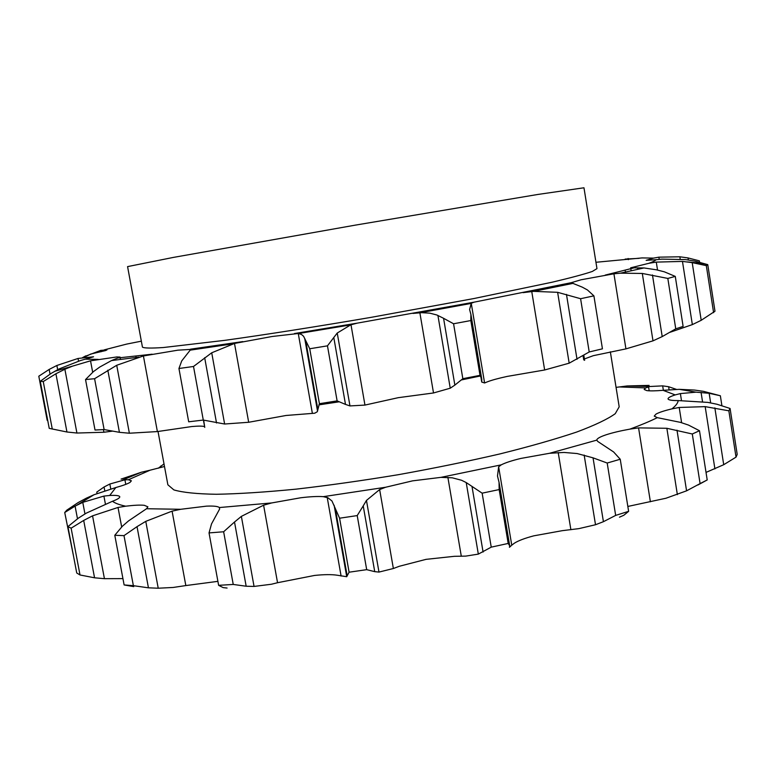 <?xml version="1.0" encoding="UTF-8"?>
<svg xmlns="http://www.w3.org/2000/svg" width="776" height="776" viewBox="0 0 776 776"><rect width="100%" height="100%" fill="white"/><g stroke="black" fill="none" stroke-linecap="round" stroke-linejoin="round"><path stroke-width="1.16" d="M97.039 493.536L96.777 492.1L104.062 486.988L109.843 484.02L124.907 479.791L128.467 479.733L131.386 480.819L130.029 482.381C127.613 483.855 122.88 485.572 115.828 487.541L109.717 495.466C115.682 495.166 119.009 495.544 119.698 496.591L119.756 496.776C119.902 497.872 117.477 499.366 112.481 501.267C115.061 503.236 119.465 504.875 125.702 506.195C134.073 505.166 140.272 504.875 144.307 505.312L147.906 506.835L146.538 508.736L180.73 509.289L206.426 506.146C213.594 505.836 217.901 506.301 219.356 507.543L271.736 502.935L300.739 497.765C310.313 496.611 317.83 496.242 323.301 496.659L385.614 487.25L412.541 480.858L440.894 477.366L501.257 464.843C505.409 462.719 511.956 460.575 520.919 458.422L549.563 453.281L596.773 440.137C596.831 438.644 599.935 436.859 606.085 434.803C612.38 432.746 620.334 430.855 629.937 429.118C640.947 425.064 650.055 421.252 657.291 417.653L654.246 416.101L656.001 414.112C658.892 412.463 664.198 410.717 671.929 408.874C675.809 405.79 677.904 403.025 678.205 400.581C672.074 400.6 668.708 400.086 668.107 399.029L668.058 398.854C667.99 397.787 670.367 396.468 675.198 394.906L663.053 390.318C655.536 390.949 650.123 391.046 646.815 390.6L644.158 389.455L645.69 387.913L619.461 386.933L616.057 387.37M121.095 479.102L141.436 472.206L150.03 470.207L128.467 479.733M164.493 466.502L150.03 470.207M158.023 431.475L167.868 484.787L173.892 489.918C182.777 492.508 196.949 493.963 216.417 494.273C238.824 493.856 265.411 492.139 296.19 489.132C328.781 485.378 362.906 480.557 398.554 474.65C434.114 468.258 467.88 461.351 499.831 453.95C529.833 446.472 555.451 439.167 576.684 432.048C594.911 425.219 607.763 419.098 615.252 413.686L619.19 406.828L610.343 351.8M125.77 484.37L124.907 479.791M110.774 488.967L109.843 484.02M104.779 490.791L104.062 486.988M657.291 417.653L680.465 422.367L688.487 425.073L699.486 430.728L692.289 433.988L700.088 483.603L686.576 490.83L665.944 498.25L627.842 506.447M596.773 440.137L597.801 441.486L613.622 451.962L620.237 459.246L607.191 463.029L615.669 515.4L603.418 521.695L595.512 524.741L578.877 528.631L562.309 530.668L533.791 535.838C524.896 538.175 518.426 540.63 514.372 543.19L511.762 545.188L498.638 466.812L501.257 464.843M498.638 466.812L497.494 476.027L499.046 482.294L499.162 489.578L482.139 493.167L491.237 547.148L478.326 554.112L465.765 556.111L454.358 556.314L426.053 559.351L399.33 566.267L393.364 568.517L379.639 489.559L385.614 487.25M393.364 568.517L378.979 572.077L374.73 571.65L363.226 505.884L357.212 515.584L339.587 518.213L349.093 572.203L346.726 576.713L337.191 575.22C331.662 574.376 324.125 574.453 314.561 575.443L277.546 582.718L263.597 505.195L271.736 502.935M217.891 581.35L185.833 585.57L172.088 511.142L180.73 509.289M158.265 468.238L164.008 463.902M77.484 518.756L75.088 506.117L64.728 512.5L66.823 510.152L78.24 502.508L86.349 498.173L94.032 494.729L115.828 487.541M75.088 506.117L82.77 502.344L103.906 496.097L109.717 495.466M105.391 503.944L103.906 496.097M122.938 578.624L104.43 578.683L94.556 577.8L83.692 520.424L71.12 528.184L67.919 526.613L78.473 518.067L86.291 513.14L112.481 501.267M83.692 520.424L92.557 515.836L118.02 507.455L125.702 506.195M121.667 526.904L118.02 507.455M185.833 585.57L173.184 587.461L158.226 588.218L148.439 587.82L137.022 526.652L123.995 535.634L114.79 535.275L122.414 526.196L128.544 520.9L146.538 508.736M137.022 526.652L145.772 521.356L172.088 511.142M277.546 582.718L271.425 584.241L254.053 586.433L246.167 586.229L234.507 522.025L223.633 531.764L209.035 532.918L211.518 523.916L219.627 509.037L219.356 507.543M234.507 522.025L241.365 516.38L263.597 505.195M339.587 518.213L331.973 500.995L327.938 497.775L323.301 496.659M363.226 505.884L366.466 500.423L379.639 489.559M482.139 493.167L466.211 482.565L461.565 480.266L452.262 477.812L440.894 477.366M607.191 463.029L593.039 457.84L577.14 453.553L564.045 452.447L549.563 453.281M692.289 433.988L666.856 428.284L638.57 427.886L629.937 429.118M678.205 400.581L707.848 402.395L716.995 404.248L730.08 408.477L728.848 410.805L705.171 406.634L679.204 407.468L671.929 408.874M663.053 390.318L679.262 389.339L694.433 390.056L703.395 391.317L720.361 395.76L709.157 393.286L696.023 392.161L680.377 393.587L675.198 394.906M676.478 389.397L668.611 386.72L662.665 385.866L649.929 386.506L645.69 387.913M649.085 385.391L627.173 385.953L619.461 386.933M318.849 404.878L339.296 401.784M461.284 379.959L480.422 375.962M73.545 556.227L64.728 512.5M94.556 577.8L80.015 574.977L76.737 572.989L67.919 526.613M148.439 587.82L133.375 585.676L124.121 584.939L133.734 586.627M246.167 586.229L233.236 584.444L218.628 585.327L223.158 587.607L227.087 588.043M374.73 571.65L366.689 569.662L349.093 572.203M511.762 545.188L509.444 547.293L509.687 545.79L508.193 543.442L491.237 547.148M619.471 517.175L623.836 515.254L628.628 511.335L615.669 515.4M697.915 484.99L707.208 479.946L700.088 483.603M706.024 472.4L723.717 464.708L736.036 457.132L737.2 454.397L730.08 408.477M84.953 513.916L82.77 502.344M104.43 578.683L92.557 515.836M71.12 528.184L80.015 574.977M114.79 535.275L124.121 584.939M158.226 588.218L145.772 521.356M123.995 535.634L133.375 585.676M209.035 532.918L218.628 585.327M254.053 586.433L241.365 516.38M223.633 531.764L233.236 584.444M357.212 515.584L366.689 569.662M378.979 572.077L366.466 500.423M499.162 489.578L508.193 543.442M620.237 459.246L628.628 511.335M699.486 430.728L707.208 479.946M728.848 410.805L736.036 457.132M720.361 395.76L721.884 405.586M103.421 429.603L103.916 432.251L112.122 431.184M157.382 431.572L129.369 433.221L116.72 365.273L143.415 355.951L157.382 431.572L191.866 426.538C199.005 425.917 203.254 425.975 204.631 426.722M248.679 422.27L224.623 424.016L211.722 352.789L234.498 343.448L248.679 422.27L286.101 415.47L314.736 413.21L317.326 411.707L319.411 403.695L337.114 400.882L345.495 404.412L333.796 337.502L337.24 333.03L350.694 324.882L357.154 323.155L474.039 302.174L471.245 303.28L484.593 382.975L481.741 382.054L481.741 379.076L480.014 375.351L462.835 378.688L454.862 385.1L443.571 318.296L436.849 314.988L429.836 313.165L421.805 312.68L412.929 313.407M350.995 324.775L364.953 405.082L398.233 397.681L433.512 392.966L450.245 388.204L454.862 385.1M484.593 382.975L487.367 381.831C491.615 380.172 498.25 378.358 507.281 376.399L544.645 369.987L569.177 363.178L589.217 351.974L602.438 348.822L593.902 295.86L587.461 289.972L582.281 287.149L571.233 282.697L571.388 283.706M584.415 358.949L593.291 355.68L625.931 348.88L652.994 340.848L662.209 336.6L675.75 328.84L683.122 326.415L675.275 276.401L664.363 271.823L656.399 269.805L644.002 267.943L630.665 267.817L648.911 263.297C653.072 261.793 655.429 260.6 655.992 259.717L662.025 259.126L685.538 259.601L694.685 261.056L707.76 264.626L714.987 311.225L701.203 320.304L692.202 262.618L682.463 261.415L656.283 262.104L648.911 263.297M595.949 262.278L642.082 257.923L653.605 258.107L646.165 260.338L655.992 259.717M639.036 258.35L625.175 259.077M699.739 263.161L699.38 260.852L688.031 257.933L679.854 256.788L658.882 257.166L653.605 258.107M670.202 332.225L692.347 324.61L701.203 320.304M637.736 269.33L637.503 267.875M675.275 276.401L667.826 278.429L642.305 273.453L620.47 273.171L613.923 273.802L581.02 279.787L571.233 282.697L474.039 302.174M583.736 359.783L584.629 360.316L583.833 355.379M593.902 295.86L580.593 298.712L557.624 292.319L533.713 291.359L523.092 292.649M364.953 405.082L349.966 405.926L345.495 404.412M333.796 337.502L327.472 345.844L309.74 348.764L303.581 336.27L301.466 334.456L298.265 333.505L272.046 336.503L234.498 343.448M203.671 420.155L204.748 427.392L203.419 420.097M224.623 424.016L203.283 420.058L188.694 421.795L178.946 368.503L181.72 360.927L190.78 349.394L177.898 350.17L143.415 355.951M129.369 433.221L119.417 432.319L104.12 429.565L95.021 430.03L85.535 379.561L93.44 371.607L99.764 367.038L111.492 360.578L120.067 357.076L116.71 356.96L90.53 360.821L92.674 372.238M103.916 432.251L76.921 433.037L66.949 431.999L49.227 428.362L40.274 381.288L51.051 373.46L59.025 368.969L80.287 360.607L93.547 356.785L78.027 358.464L78.522 361.112M47.743 420.543L47.2 420.35L38.8 376.214L49.16 369.434L56.871 365.477L78.027 358.464M83.808 357.474L90.811 354.021L105.439 350.606L106.972 349.908L100.734 350.393L100.996 351.79M104.227 349.869L126.643 344.098L141.348 341.168M127.574 266.614L173.252 257.438L355.457 225.108L537.913 194.446L583.969 187.782L596.967 268.632L592.34 271.445C584.357 274.17 570.99 277.75 552.231 282.192L473.835 298.556L371.374 317.306C317.52 326.531 266.149 334.592 224.749 340.354L163.319 347.532C151.039 348.337 144.084 348.211 142.444 347.134L127.574 266.614M692.202 262.618L706.315 265.644L707.76 264.626M706.315 265.644L713.61 312.67M667.826 278.429L675.75 328.84M580.593 298.712L589.217 351.974M443.571 318.296L453.572 323.767L470.828 320.546L470.916 314.484L469.596 309.566L471.245 303.28M481.741 382.054L480.839 376.651M453.572 323.767L462.835 378.688M470.828 320.546L480.014 375.351M481.838 380.007L481.547 378.261M349.966 405.926L337.24 333.03M309.74 348.764L319.411 403.695M327.472 345.844L337.114 400.882M178.946 368.503L193.515 366.476L211.722 352.789M193.515 366.476L203.283 420.058M216.523 422.978L204.67 357.688M85.535 379.561L94.585 378.707L116.72 365.273M94.585 378.707L104.12 429.565M119.417 432.319L107.806 370.162M76.921 433.037L64.874 369.24L72.614 366.107L90.53 360.821M40.274 381.288L43.243 381.55L55.911 373.76L64.874 369.24M43.243 381.55L52.273 429.05M66.949 431.999L55.911 373.76M57.666 369.667L56.871 365.477M50.042 374.09L49.16 369.434M85.835 356.087L100.734 350.393M82.489 357.658L85.796 355.854M135.858 356.106L136.12 357.493M217.115 345.417L217.261 346.203M341.1 576.044L327.22 497.464M461.303 556.237L447.878 477.347M570.884 529.717L558.206 452.534M650.395 501.791L638.57 427.886M681.609 422.687L679.204 407.468M681.473 400.552L680.377 393.587M649.182 390.813L648.552 386.836M161.214 467.453L160.923 465.891M346.726 576.713L334.136 505.283M347.134 575.627L335.571 510.026M478.326 554.112L466.211 482.565M483.089 552.056L471.992 486.397M595.512 524.741L584.153 455.056M603.418 521.695L593.039 457.84M677.37 494.622L666.856 428.284M686.576 490.83L676.992 430.156M714.909 468.898L705.171 406.634M723.717 464.708L714.851 407.875M702.503 401.551L701.067 392.365M710.651 402.87L709.157 393.286M663.364 390.299L662.665 385.866M669.106 389.833L668.611 386.72M628.317 259.679L628.123 258.486M659.231 259.368L658.882 257.166M657.534 270.029L656.283 262.104M625.931 348.88L613.923 273.802M544.645 369.987L531.754 291.524M433.512 392.966L419.865 312.738M312.379 413.414L298.265 333.505M115.488 360.083L115.284 359.026M605.231 275.092L633.507 268.001M294.463 333.544L357.154 323.155M190.498 349.181L242.781 341.605M118.486 357.901L152.154 354.195M85.816 359.181L98.242 359.385M680.203 259.058L679.854 256.788M688.341 259.96L688.031 257.933M692.347 324.61L682.463 261.415M652.994 340.848L642.305 273.453M662.209 336.6L652.461 274.956M569.177 363.178L557.624 292.319M577.024 359.337L566.47 294.405M450.245 388.204L437.916 315.425M317.52 411.067L304.706 338.394M317.733 408.826L305.967 342.09M122.191 480.218L141.436 472.206M77.086 505.06L94.032 494.729M679.262 389.339L696.023 392.161M627.173 385.953L649.929 386.506M499.046 482.294L509.687 545.79M625.155 270.223L625.456 272.066M630.81 268.738L631.13 270.795M583.086 355.825L583.736 359.851M190.78 349.394L190.896 350.044M120.183 357.736L120.503 359.463M707.567 264.791C704.424 263.675 697.769 262.734 687.594 261.949M644.002 267.943L620.47 273.171M573.183 283.337L533.713 291.359M471.178 303.406L420.379 312.718M470.916 314.484L481.741 379.076M350.694 324.882L298.556 333.544M233.275 343.797L190.353 350.121M138.875 357.135L111.492 360.578M72.614 366.107L54.621 371.335"/></g></svg>
